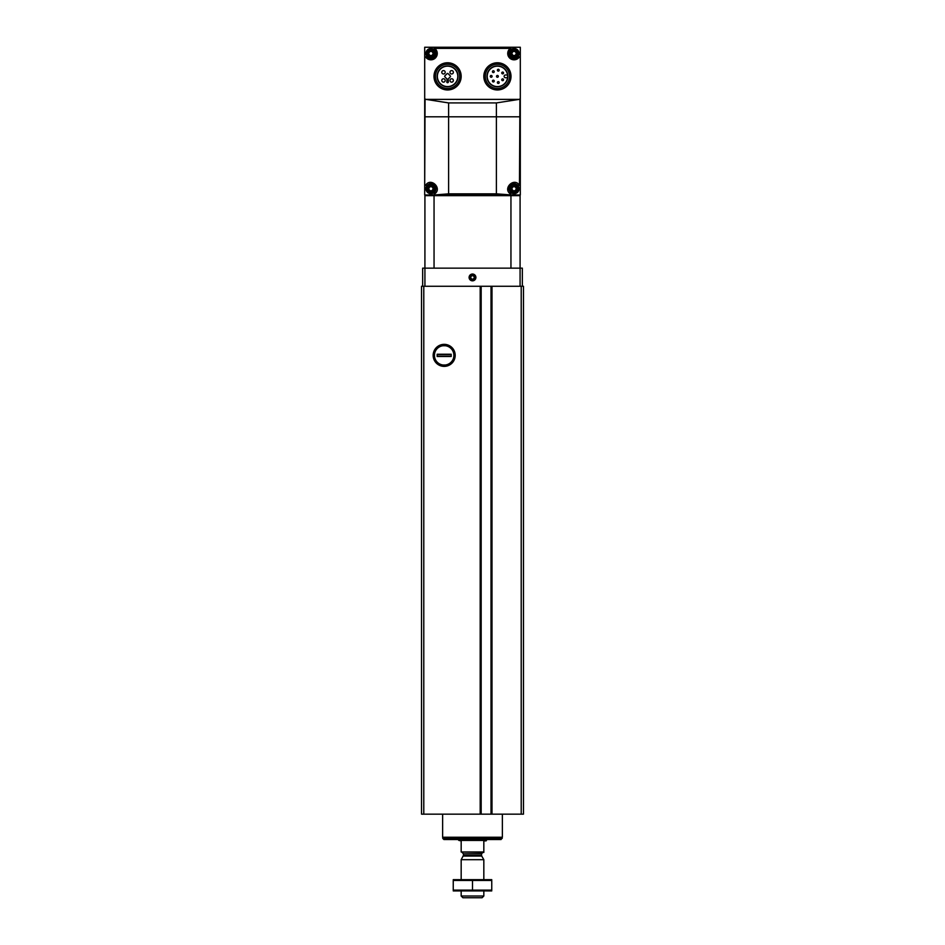 <?xml version="1.0" encoding="UTF-8"?>
<svg xmlns="http://www.w3.org/2000/svg" width="945" height="945" viewBox="0 0 945 945"><rect width="100%" height="100%" fill="white"/><g stroke="black" fill="none" stroke-linecap="round" stroke-linejoin="round"><path stroke-width="1.42" d="M444.185 344.346A11.021 11.021 0 0 1 453.718 360.884A11.021 11.021 0 0 1 434.641 360.884A11.021 11.021 0 0 1 444.185 344.346M480.19 286.264L421.529 286.264L421.529 814.153L523.471 814.153L523.471 286.264L480.19 286.264L480.19 814.153M480.851 286.264L480.863 814.153L480.851 286.264M444.185 345.669A9.698 9.698 0 0 1 453.883 355.367A9.698 9.698 0 0 1 442.981 364.994A9.698 9.698 0 0 1 442.981 345.74A9.698 9.698 0 0 1 444.185 345.669M483.828 851.988L461.172 851.988L483.828 852.437L483.828 840.885L486.096 840.885L486.994 839.526M461.172 851.988L461.172 840.885L458.904 840.436L486.096 840.436M483.828 896.014L461.172 896.014L462.908 897.75L482.092 897.75L483.828 896.014L483.828 890.958M461.172 879.63L461.172 859.69L483.828 859.69L483.828 879.63M461.172 896.014L461.172 890.958M462.081 852.437L463.44 853.796L463.44 855.402L461.172 859.69M458.006 839.526L458.904 840.436M502.232 838.392L442.768 838.392L443.902 839.526L501.098 839.526L502.232 837.258M442.768 838.392L442.768 837.258M442.626 814.153L442.626 837.258L502.374 837.258L502.374 814.153M491.754 879.653L453.246 879.653M491.754 880.457L491.754 890.119L453.246 890.119L453.246 880.457L491.754 880.457M472.5 880.457L472.5 890.119M491.754 890.922L453.246 890.922M438.823 364.994L449.536 364.994M449.536 345.74L438.823 345.74M451.202 354.233L451.202 356.501L437.157 356.501L437.157 354.233L451.202 354.233M451.202 356.206L437.157 356.206M451.202 354.529L437.157 354.529M422.663 286.264L422.663 268.144L522.337 268.144L522.337 286.264M475.902 277.428A3.402 3.402 0 0 1 470.799 280.382A3.402 3.402 0 0 1 470.799 274.487A3.402 3.402 0 0 1 475.902 277.428M520.081 286.264L520.081 195.65L424.919 195.65L424.919 286.264M510.95 268.144L510.95 195.65M434.05 268.144L434.05 195.65M472.5 279.401A1.961 1.961 0 0 1 470.799 278.409L472.5 279.401L474.201 278.409A1.961 1.961 0 0 1 472.5 279.401L470.799 278.409A1.961 1.961 0 0 1 470.799 276.448L470.799 278.409L470.799 276.448A1.961 1.961 0 0 1 472.5 275.467L470.799 276.448L472.5 275.467A1.961 1.961 0 0 1 474.201 278.409L474.201 276.448L472.5 275.467L474.201 276.448L474.201 278.409L472.5 279.401M469.795 277.428A2.705 2.705 0 0 1 473.847 275.089A2.705 2.705 0 0 1 473.847 279.779A2.705 2.705 0 0 1 469.795 277.428M470.799 277.428A1.701 1.701 0 0 1 473.351 275.964A1.701 1.701 0 0 1 473.351 278.905A1.701 1.701 0 0 1 470.799 277.428M520.305 116.802L520.305 47.25L424.695 47.25L424.695 194.965L520.305 194.965L520.305 116.802L424.695 116.802M434.062 47.77L434.7 48.384A6.343 6.343 0 0 1 435.22 58.153A6.343 6.343 0 0 1 425.534 56.818L424.695 57.066M520.305 98.776L519.136 99.379L425.864 99.379L424.695 98.776M520.305 57.066L519.466 56.818A6.343 6.343 0 0 1 509.78 58.153A6.343 6.343 0 0 1 510.3 48.384L510.489 47.25M434.263 48.089L434.511 47.25M510.725 194.906L510.737 194.127L510.725 194.906L496.397 193.831L448.603 193.831L434.511 194.965L434.263 194.127C443.051 188.787 430.743 176.644 425.534 185.397L425.534 185.397M424.695 185.161L425.073 99.237M434.275 194.906L434.263 194.127M519.927 99.237L519.466 185.397L520.305 185.161M510.737 194.127C501.96 188.811 514.245 176.632 519.466 185.397M519.136 99.379L496.397 102.922L448.603 102.922L425.864 99.379M497.424 66.15A10.218 10.218 0 0 1 506.272 81.471A10.218 10.218 0 0 1 488.577 81.471A10.218 10.218 0 0 1 497.424 66.15M520.305 107.057L520.305 175.25M424.695 107.057L424.695 175.25M424.919 194.965L424.919 195.65M520.081 194.965L520.081 195.65M509.308 194.965L509.308 195.65L435.692 195.65L435.692 194.965M518.994 194.965L518.994 195.65L512.261 195.65L512.261 194.965M432.739 194.965L432.739 195.65L426.006 195.65L426.006 194.965M497.424 65.914A10.442 10.442 0 0 1 506.461 81.589A10.442 10.442 0 0 1 488.376 81.589A10.442 10.442 0 0 1 497.424 65.914M497.424 64.236A12.12 12.12 0 0 1 507.914 82.428A12.12 12.12 0 0 1 486.923 82.428A12.12 12.12 0 0 1 497.424 64.236M497.424 62.772A13.596 13.596 0 0 1 509.19 83.16A13.596 13.596 0 0 1 485.647 83.16A13.596 13.596 0 0 1 497.424 62.772M447.576 66.15A10.218 10.218 0 0 1 456.423 81.471A10.218 10.218 0 0 1 438.728 81.471A10.218 10.218 0 0 1 447.576 66.15M447.576 65.914A10.442 10.442 0 0 1 456.624 81.589A10.442 10.442 0 0 1 438.539 81.589A10.442 10.442 0 0 1 447.576 65.914M447.576 64.236A12.12 12.12 0 0 1 458.077 82.428A12.12 12.12 0 0 1 437.086 82.428A12.12 12.12 0 0 1 447.576 64.236M447.576 62.772A13.596 13.596 0 0 1 459.353 83.16A13.596 13.596 0 0 1 435.81 83.16A13.596 13.596 0 0 1 447.576 62.772M446.961 80.857L446.796 81.778A0.791 0.791 0 0 0 447.576 82.711A0.791 0.791 0 0 0 448.355 81.778L448.202 78.943L450.304 76.84A0.685 0.685 0 0 0 450.304 75.883L448.06 73.639A0.685 0.685 0 0 0 447.103 73.639L444.859 75.883A0.685 0.685 0 0 0 444.859 76.84L446.961 78.943L446.961 80.857M507.548 74.998L505.469 74.998A1.358 1.358 0 0 0 504.11 76.368A1.358 1.358 0 0 0 505.469 77.726L507.548 77.726M497.424 75.458A0.91 0.91 0 0 0 496.633 76.817A0.91 0.91 0 0 0 498.204 76.817A0.91 0.91 0 0 0 497.424 75.458M502.645 78.848A0.91 0.91 0 0 0 501.866 80.207A0.91 0.91 0 0 0 503.437 80.207A0.91 0.91 0 0 0 502.645 78.848M498.287 81.624A0.91 0.91 0 0 0 497.507 82.983A0.91 0.91 0 0 0 499.078 82.983A0.91 0.91 0 0 0 498.287 81.624M493.337 80.16A0.91 0.91 0 0 0 492.546 81.518A0.91 0.91 0 0 0 494.117 81.518A0.91 0.91 0 0 0 493.337 80.16M491.187 75.458A0.91 0.91 0 0 0 490.408 76.817A0.91 0.91 0 0 0 491.979 76.817A0.91 0.91 0 0 0 491.187 75.458M493.337 70.757A0.91 0.91 0 0 0 492.546 72.115A0.91 0.91 0 0 0 494.117 72.115A0.91 0.91 0 0 0 493.337 70.757M498.287 69.292A0.91 0.91 0 0 0 497.507 70.651A0.91 0.91 0 0 0 499.078 70.651A0.91 0.91 0 0 0 498.287 69.292M502.645 72.068A0.91 0.91 0 0 0 501.866 73.426A0.91 0.91 0 0 0 503.437 73.426A0.91 0.91 0 0 0 502.645 72.068M443.488 70.58A1.701 1.701 0 0 0 442.024 73.131A1.701 1.701 0 0 0 444.965 73.131A1.701 1.701 0 0 0 443.488 70.58M451.663 70.58A1.701 1.701 0 0 0 450.198 73.131A1.701 1.701 0 0 0 453.139 73.131A1.701 1.701 0 0 0 451.663 70.58M451.663 78.754A1.701 1.701 0 0 0 450.198 81.294A1.701 1.701 0 0 0 453.139 81.294A1.701 1.701 0 0 0 451.663 78.754M443.488 78.754A1.701 1.701 0 0 0 442.024 81.294A1.701 1.701 0 0 0 444.965 81.294A1.701 1.701 0 0 0 443.488 78.754M515.45 182.539A6.343 6.343 0 0 0 514.824 182.432M507.772 189.449A6.343 6.343 0 0 0 507.89 190.158M514.068 183.755A4.985 4.985 0 0 1 518.392 191.233A4.985 4.985 0 0 1 509.757 191.233A4.985 4.985 0 0 1 514.068 183.755A4.985 4.985 0 0 1 518.392 191.233A4.985 4.985 0 0 1 509.757 191.233A4.985 4.985 0 0 1 514.068 183.755M430.176 182.432A6.343 6.343 0 0 0 429.243 182.621M430.932 183.755A4.985 4.985 0 0 1 435.243 191.233A4.985 4.985 0 0 1 426.608 191.233A4.985 4.985 0 0 1 430.932 183.755A4.985 4.985 0 0 1 435.243 191.233A4.985 4.985 0 0 1 426.608 191.233A4.985 4.985 0 0 1 430.932 183.755M434.7 48.384L510.3 48.384A6.343 6.343 0 0 1 510.737 48.089L510.938 47.77M514.068 186.011A2.717 2.717 0 0 1 516.431 190.099A2.717 2.717 0 0 1 511.717 190.099A2.717 2.717 0 0 1 514.068 186.011M514.753 190.961A0.933 0.933 0 0 0 513.395 190.961L512.485 190.441A0.933 0.933 0 0 0 511.812 189.26L511.812 188.22A0.933 0.933 0 0 0 512.485 187.039L513.395 186.519A0.933 0.933 0 0 0 514.753 186.519L515.651 187.039A0.933 0.933 0 0 0 516.336 188.22L516.336 189.26A0.933 0.933 0 0 0 515.651 190.441L514.753 190.961M514.068 50.758A2.717 2.717 0 0 1 516.431 54.845A2.717 2.717 0 0 1 511.717 54.845A2.717 2.717 0 0 1 514.068 50.758M514.753 55.708A0.933 0.933 0 0 0 513.395 55.708L512.485 55.176A0.933 0.933 0 0 0 511.812 54.007L511.812 52.955A0.933 0.933 0 0 0 512.485 51.774L513.395 51.254A0.933 0.933 0 0 0 514.753 51.254L515.651 51.774A0.933 0.933 0 0 0 516.336 52.955L516.336 54.007A0.933 0.933 0 0 0 515.651 55.176L514.753 55.708M514.068 48.49A4.985 4.985 0 0 1 518.392 55.968A4.985 4.985 0 0 1 509.757 55.968A4.985 4.985 0 0 1 514.068 48.49M430.932 186.011A2.717 2.717 0 0 1 433.282 190.099A2.717 2.717 0 0 1 428.569 190.099A2.717 2.717 0 0 1 430.932 186.011M431.605 190.961A0.933 0.933 0 0 0 430.247 190.961L429.349 190.441A0.933 0.933 0 0 0 428.664 189.26L428.664 188.22A0.933 0.933 0 0 0 429.349 187.039L430.247 186.519A0.933 0.933 0 0 0 431.605 186.519L432.515 187.039A0.933 0.933 0 0 0 433.188 188.22L433.188 189.26A0.933 0.933 0 0 0 432.515 190.441L431.605 190.961M430.932 50.758A2.717 2.717 0 0 1 433.282 54.845A2.717 2.717 0 0 1 428.569 54.845A2.717 2.717 0 0 1 430.932 50.758M431.605 55.708A0.933 0.933 0 0 0 430.247 55.708L429.349 55.176A0.933 0.933 0 0 0 428.664 54.007L428.664 52.955A0.933 0.933 0 0 0 429.349 51.774L430.247 51.254A0.933 0.933 0 0 0 431.605 51.254L432.515 51.774A0.933 0.933 0 0 0 433.188 52.955L433.188 54.007A0.933 0.933 0 0 0 432.515 55.176L431.605 55.708M430.932 48.49A4.985 4.985 0 0 1 435.243 55.968A4.985 4.985 0 0 1 426.608 55.968A4.985 4.985 0 0 1 430.932 48.49M423.785 286.264L423.785 814.153M492.002 286.264L492.002 814.153M521.215 286.264L521.215 814.153M491.329 286.264L491.329 814.153L491.317 286.264M491.022 286.264L491.022 814.153M481.17 286.264L481.17 814.153M463.251 856.075L481.749 856.075L483.828 859.69M463.44 855.402L481.56 855.402L481.749 856.075M463.44 853.796L481.56 853.796L482.919 852.437M448.603 193.831L448.603 102.922M496.397 193.831L496.397 102.922M512.261 56.653L512.261 55.507M514.068 185.078A3.662 3.662 0 0 1 517.246 190.559A3.662 3.662 0 0 1 510.902 190.559A3.662 3.662 0 0 1 514.068 185.078M514.068 49.825A3.662 3.662 0 0 1 517.246 55.306A3.662 3.662 0 0 1 510.902 55.306A3.662 3.662 0 0 1 514.068 49.825M430.932 185.078A3.662 3.662 0 0 1 434.098 190.559A3.662 3.662 0 0 1 427.754 190.559A3.662 3.662 0 0 1 430.932 185.078M430.932 49.825A3.662 3.662 0 0 1 434.098 55.306A3.662 3.662 0 0 1 427.754 55.306A3.662 3.662 0 0 1 430.932 49.825M481.56 855.402L481.56 853.796"/></g></svg>
